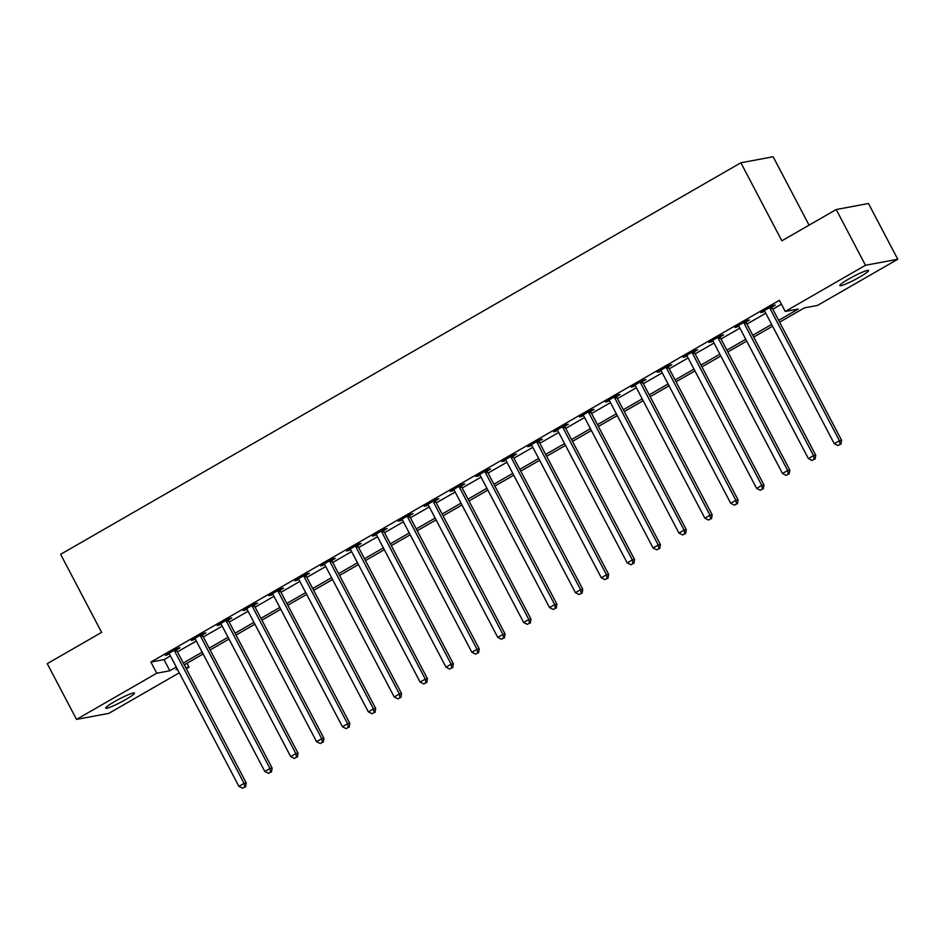 <?xml version="1.0" encoding="UTF-8"?>
<svg xmlns="http://www.w3.org/2000/svg" width="945" height="945" viewBox="0 0 945 945"><rect width="100%" height="100%" fill="white"/><g stroke="black" fill="none" stroke-linecap="round" stroke-linejoin="round"><path stroke-width="1.42" d="M114.51 701.639A16.219 1.772 -27.7 0 1 134.45 693.063A16.219 1.772 -27.7 0 1 125.673 699.56A16.219 1.772 -27.7 0 1 105.734 708.136A16.219 1.772 -27.7 0 1 114.51 701.639M848.598 279.094A16.219 1.772 -27.7 0 1 868.538 270.518A16.219 1.772 -27.7 0 1 859.761 277.015A16.219 1.772 -27.7 0 1 839.822 285.591A16.219 1.772 -27.7 0 1 848.598 279.094M809.062 225.158L773.152 156.752L740.88 162.776L60.634 554.325L101.611 632.37L47.25 663.662L76.521 719.405L156.764 673.218L169.84 670.773L176.278 667.064M740.88 162.776L781.858 240.821L836.207 209.53L868.479 203.506L897.75 259.249L817.508 305.436L804.419 307.881L779.601 322.174M186.98 663.284L189.035 667.194L186.307 668.753M179.29 672.793L108.793 713.38L76.521 719.405M778.645 320.343L798.324 309.027L785.236 311.46L779.389 300.321L150.905 662.067L163.993 659.622L170.431 655.924M177.447 651.885L196.312 641.017M203.329 636.977L222.193 626.122M229.21 622.082L248.086 611.226M255.091 607.186L273.967 596.319M280.984 592.279L299.849 581.423M306.865 577.383L325.73 566.528M332.746 562.488L351.623 551.62M358.639 547.58L377.504 536.725M384.52 532.685L403.385 521.829M410.402 517.789L429.278 506.922M436.295 502.894L455.159 492.026M462.176 487.986L481.04 477.13M488.057 473.091L506.922 462.223M513.938 458.195L532.815 447.328M539.831 443.288L558.696 432.432M565.712 428.392L584.577 417.536M591.594 413.497L610.47 402.629M617.487 398.589L636.351 387.733M643.368 383.694L662.232 372.838M669.249 368.798L688.114 357.931M695.13 353.891L714.007 343.035M721.023 338.995L739.888 328.139M746.904 324.1L765.769 313.232M772.786 309.204L781.432 304.219M771.982 307.031L775.349 305.093L773.175 305.507L760.749 312.653L764.67 311.248M746.101 321.938L749.468 319.989L747.282 320.402L734.867 327.549L738.777 326.143M720.22 336.833L723.586 334.896L721.401 335.298L708.974 342.456L712.896 341.039M694.327 351.729L697.693 349.792L695.52 350.205L683.093 357.352L687.015 355.946M668.446 366.625L671.812 364.687L669.639 365.101L657.212 372.247L661.134 370.842M642.565 381.532L645.931 379.595L643.746 379.996L631.319 387.155L635.241 385.737M616.672 396.428L620.05 394.49L617.865 394.892L605.438 402.05L609.36 400.645M590.79 411.323L594.157 409.386L591.983 409.799L579.557 416.946L583.478 415.54M564.909 426.23L568.276 424.293L566.09 424.695L553.675 431.853L557.585 430.436M539.028 441.126L542.395 439.189L540.209 439.59L527.783 446.749L531.704 445.343M513.135 456.022L516.502 454.084L514.328 454.498L501.901 461.644L505.823 460.239M487.254 470.929L490.62 468.992L488.447 469.393L476.02 476.54L479.942 475.134M461.373 485.824L464.739 483.887L462.554 484.289L450.127 491.447L454.049 490.03M435.48 500.72L438.858 498.783L436.673 499.196L424.246 506.343L428.168 504.937M409.598 515.627L412.965 513.678L410.791 514.092L398.365 521.238L402.286 519.833M383.717 530.523L387.084 528.586L384.898 528.987L372.484 536.146L376.393 534.728M357.836 545.419L361.203 543.481L359.017 543.895L346.591 551.041L350.512 549.636M331.943 560.326L335.31 558.377L333.136 558.79L320.709 565.937L324.631 564.531M306.062 575.221L309.428 573.284L307.255 573.686L294.828 580.844L298.75 579.427M280.181 590.117L283.547 588.18L281.362 588.581L268.935 595.74L272.857 594.334M254.288 605.013L257.666 603.075L255.481 603.489L243.054 610.635L246.976 609.23M228.406 619.92L231.773 617.983L229.6 618.384L217.173 625.543L221.095 624.125M202.525 634.816L205.892 632.878L203.707 633.28L191.292 640.438L195.202 639.033M176.644 649.711L180.011 647.774L177.825 648.187L165.399 655.334L169.32 653.928M836.207 209.53L865.478 265.273L897.75 259.249M150.905 662.067L156.764 673.218M785.236 311.46L865.478 265.273M183.295 663.024L202.171 652.168M209.176 648.128L228.052 637.273M235.069 633.233L253.933 622.365M260.95 618.337L279.814 607.47M286.831 603.43L305.707 592.574M312.724 588.534L331.589 577.667M338.605 573.639L357.47 562.771M364.486 558.731L383.363 547.876M390.368 543.836L409.244 532.98M416.261 528.94L435.125 518.073M442.142 514.033L461.006 503.177M468.023 499.137L486.899 488.281M493.916 484.242L512.781 473.374M519.797 469.334L538.662 458.479M545.678 454.439L564.555 443.583M571.56 439.543L590.436 428.676M597.453 424.648L616.317 413.78M623.334 409.74L642.198 398.885M649.215 394.845L668.091 383.977M675.108 379.949L693.973 369.082M700.989 365.042L719.854 354.186M726.87 350.146L745.747 339.29M752.752 335.251L771.628 324.383M177.235 668.895L175.947 669.639L177.483 669.343M185.799 667.796L189.035 667.194M772.585 326.214L753.708 337.07M746.704 341.11L727.827 351.965M720.811 356.005L701.946 366.873M694.929 370.901L676.065 381.768M669.048 385.808L650.172 396.664M643.155 400.704L624.291 411.571M617.274 415.599L598.409 426.467M591.393 430.507L572.516 441.362M565.512 445.402L546.635 456.258M539.619 460.298L520.754 471.165M513.737 475.205L494.873 486.061M487.856 490.101L468.98 500.956M461.963 504.996L443.099 515.864M436.082 519.904L417.217 530.759M410.201 534.799L391.324 545.655M384.32 549.695L365.443 560.562M358.427 564.59L339.562 575.458M332.545 579.498L313.681 590.353M306.664 594.393L287.788 605.261M280.771 609.289L261.907 620.156M254.89 624.196L236.026 635.052M229.009 639.092L210.133 649.947M203.128 653.987L184.251 664.855M163.993 659.622L169.84 670.773M762.591 311.59L762.934 312.252M736.698 326.497L737.041 327.147M710.817 341.393L711.16 342.043M684.936 356.289L685.279 356.938M659.043 371.196L659.386 371.846M633.162 386.092L633.504 386.741M607.281 400.987L607.623 401.637M581.399 415.894L581.73 416.544M555.506 430.79L555.849 431.44M529.625 445.686L529.968 446.335M503.744 460.593L504.087 461.243M477.851 475.489L478.194 476.138M451.97 490.384L452.312 491.034M426.089 505.28L426.431 505.941M400.207 520.187L400.538 520.837M374.314 535.083L374.657 535.732M348.433 549.978L348.776 550.64M322.552 564.886L322.895 565.535M296.659 579.781L297.002 580.431M270.778 594.677L271.12 595.326M244.897 609.584L245.239 610.234M219.016 624.48L219.346 625.129M193.123 639.375L193.465 640.025M167.241 654.283L167.584 654.932M769.809 307.444L769.844 307.786A2.528 2.374 -100.6 0 0 770.128 308.708L839.432 440.713L834.258 443.689L764.954 311.685A2.528 2.374 -100.6 0 0 764.375 310.94L764.115 310.716M771.888 306.239L772.03 307.373A2.528 2.374 -100.6 0 0 772.313 308.294L841.617 440.299L839.432 440.713L840.058 444.374L837.991 445.567L840.058 444.374M840.932 444.209L841.617 440.299M834.258 443.689L837.991 445.567M743.916 322.339L743.963 322.682A2.528 2.374 -100.6 0 0 744.247 323.603L813.55 455.608L808.377 458.585L739.073 326.58A2.528 2.374 -100.6 0 0 738.482 325.836L738.234 325.612M746.007 321.146L746.137 322.28A2.528 2.374 -100.6 0 0 746.432 323.19L815.736 455.195L813.55 455.608L814.177 459.282L812.109 460.463L814.177 459.282M815.051 459.116L815.736 455.195M808.377 458.585L812.109 460.463M718.035 337.235L718.082 337.578A2.528 2.374 -100.6 0 0 718.365 338.499L787.669 470.504L782.495 473.48L713.191 341.476A2.528 2.374 -100.6 0 0 712.601 340.732L712.353 340.519M720.114 336.042L720.255 337.176A2.528 2.374 -100.6 0 0 720.551 338.097L789.843 470.102L787.669 470.504L788.295 474.177L786.216 475.37L788.295 474.177M789.158 474.012L789.843 470.102M782.495 473.48L786.216 475.37M692.153 352.142L692.189 352.485A2.528 2.374 -100.6 0 0 692.484 353.395L761.788 485.399L756.602 488.388L687.298 356.383A2.528 2.374 -100.6 0 0 686.72 355.639L686.46 355.414M694.232 350.938L694.374 352.072A2.528 2.374 -100.6 0 0 694.658 352.993L763.962 484.998L761.788 485.399L762.402 489.073L760.335 490.266L762.402 489.073M763.276 488.908L763.962 484.998M756.602 488.388L760.335 490.266M666.26 367.038L666.308 367.381A2.528 2.374 -100.6 0 0 666.591 368.302L735.895 500.307L730.721 503.283L661.417 371.279A2.528 2.374 -100.6 0 0 660.827 370.534L660.579 370.31M668.351 365.845L668.493 366.979A2.528 2.374 -100.6 0 0 668.776 367.888L738.08 499.893L735.895 500.307L736.521 503.968L734.454 505.162L736.521 503.968M737.395 503.815L738.08 499.893M730.721 503.283L734.454 505.162M640.379 381.934L640.426 382.276A2.528 2.374 -100.6 0 0 640.71 383.197L710.014 515.202L704.84 518.179L635.536 386.174A2.528 2.374 -100.6 0 0 634.945 385.43L634.697 385.206M642.458 380.74L642.6 381.874A2.528 2.374 -100.6 0 0 642.895 382.796L712.199 514.801L710.014 515.202L710.64 518.876L708.561 520.069L710.64 518.876M711.514 518.71L712.199 514.801M704.84 518.179L708.561 520.069M614.498 396.841L614.534 397.183A2.528 2.374 -100.6 0 0 614.829 398.093L684.133 530.098L678.959 533.086L609.655 401.082A2.528 2.374 -100.6 0 0 609.064 400.337L608.804 400.113M616.577 395.636L616.719 396.77A2.528 2.374 -100.6 0 0 617.002 397.691L686.306 529.696L684.133 530.098L684.747 533.771L682.68 534.964L684.747 533.771M685.621 533.606L686.306 529.696M678.959 533.086L682.68 534.964M588.617 411.736L588.652 412.079A2.528 2.374 -100.6 0 0 588.936 413L658.24 545.005L653.066 547.982L583.762 415.977A2.528 2.374 -100.6 0 0 583.183 415.233L582.923 415.009M590.696 410.532L590.838 411.666A2.528 2.374 -100.6 0 0 591.121 412.587L660.425 544.592L658.24 545.005L658.866 548.667L656.799 549.86L658.866 548.667M659.74 548.513L660.425 544.592M653.066 547.982L656.799 549.86M562.724 426.632L562.771 426.975A2.528 2.374 -100.6 0 0 563.055 427.896L632.359 559.901L627.185 562.877L557.881 430.873A2.528 2.374 -100.6 0 0 557.29 430.129L557.042 429.904M564.815 425.439L564.945 426.573A2.528 2.374 -100.6 0 0 565.24 427.494L634.544 559.499L632.359 559.901L632.985 563.574L630.917 564.767L632.985 563.574M633.859 563.409L634.544 559.499M627.185 562.877L630.917 564.767M536.843 441.539L536.89 441.882A2.528 2.374 -100.6 0 0 537.173 442.792L606.477 574.796L601.303 577.785L532 445.78A2.528 2.374 -100.6 0 0 531.409 445.024L531.149 444.811M538.922 440.335L539.063 441.469A2.528 2.374 -100.6 0 0 539.359 442.39L608.651 574.395L606.477 574.796L607.103 578.47L605.024 579.663L607.103 578.47M607.966 578.305L608.651 574.395M601.303 577.785L605.024 579.663M510.961 456.435L510.997 456.778A2.528 2.374 -100.6 0 0 511.292 457.699L580.596 589.704L575.41 592.68L506.107 460.676A2.528 2.374 -100.6 0 0 505.528 459.931L505.268 459.707M513.04 455.23L513.182 456.364A2.528 2.374 -100.6 0 0 513.466 457.285L582.77 589.29L580.596 589.704L581.21 593.365L579.143 594.559L581.21 593.365M582.085 593.212L582.77 589.29M575.41 592.68L579.143 594.559M485.068 471.331L485.116 471.673A2.528 2.374 -100.6 0 0 485.399 472.594L554.703 604.599L549.529 607.576L480.225 475.571A2.528 2.374 -100.6 0 0 479.635 474.827L479.387 474.603M487.159 470.137L487.301 471.271A2.528 2.374 -100.6 0 0 487.585 472.181L556.888 604.186L554.703 604.599L555.329 608.273L553.262 609.466L555.329 608.273M556.203 608.107L556.888 604.186M549.529 607.576L553.262 609.466M459.187 486.226L459.235 486.58A2.528 2.374 -100.6 0 0 459.518 487.49L528.822 619.495L523.648 622.483L454.344 490.479A2.528 2.374 -100.6 0 0 453.754 489.723L453.505 489.51M461.266 485.033L461.408 486.167A2.528 2.374 -100.6 0 0 461.703 487.088L531.007 619.093L528.822 619.495L529.448 623.168L527.369 624.361L529.448 623.168M530.322 623.003L531.007 619.093M523.648 622.483L527.369 624.361M433.306 501.133L433.342 501.476A2.528 2.374 -100.6 0 0 433.637 502.397L502.941 634.402L497.755 637.379L428.463 505.374A2.528 2.374 -100.6 0 0 427.872 504.63L427.612 504.406M435.385 499.929L435.527 501.063A2.528 2.374 -100.6 0 0 435.81 501.984L505.114 633.989L502.941 634.402L503.555 638.064L501.488 639.257L503.555 638.064M504.429 637.899L505.114 633.989M497.755 637.379L501.488 639.257M407.425 516.029L407.46 516.372A2.528 2.374 -100.6 0 0 407.744 517.293L477.048 649.298L471.874 652.274L402.57 520.27A2.528 2.374 -100.6 0 0 401.991 519.526L401.731 519.301M409.504 514.836L409.646 515.97A2.528 2.374 -100.6 0 0 409.929 516.88L479.233 648.884L477.048 649.298L477.674 652.971L475.607 654.153L477.674 652.971M478.548 652.806L479.233 648.884M471.874 652.274L475.607 654.153M381.532 530.925L381.579 531.267A2.528 2.374 -100.6 0 0 381.863 532.189L451.167 664.193L445.993 667.17L376.689 535.165A2.528 2.374 -100.6 0 0 376.098 534.421L375.85 534.208M383.623 529.732L383.753 530.866A2.528 2.374 -100.6 0 0 384.048 531.787L453.352 663.792L451.167 664.193L451.793 667.867L449.726 669.06L451.793 667.867M452.667 667.702L453.352 663.792M445.993 667.17L449.726 669.06M355.651 545.832L355.698 546.175A2.528 2.374 -100.6 0 0 355.981 547.096L425.285 679.089L420.112 682.077L350.808 550.073A2.528 2.374 -100.6 0 0 350.217 549.328L349.957 549.104M357.73 544.627L357.871 545.761A2.528 2.374 -100.6 0 0 358.167 546.683L427.459 678.687L425.285 679.089L425.911 682.762L423.832 683.956L425.911 682.762M426.774 682.597L427.459 678.687M420.112 682.077L423.832 683.956M329.77 560.728L329.805 561.07A2.528 2.374 -100.6 0 0 330.1 561.991L399.404 693.996L394.219 696.973L324.915 564.968A2.528 2.374 -100.6 0 0 324.336 564.224L324.076 564M331.849 559.534L331.99 560.668A2.528 2.374 -100.6 0 0 332.274 561.578L401.578 693.583L399.404 693.996L400.018 697.67L397.951 698.851L400.018 697.67M400.893 697.505L401.578 693.583M394.219 696.973L397.951 698.851M303.877 575.623L303.924 575.966A2.528 2.374 -100.6 0 0 304.207 576.887L373.511 708.892L368.337 711.868L299.033 579.864A2.528 2.374 -100.6 0 0 298.443 579.12L298.195 578.895M305.967 574.43L306.109 575.564A2.528 2.374 -100.6 0 0 306.393 576.485L375.697 708.49L373.511 708.892L374.137 712.565L372.07 713.758L374.137 712.565M375.011 712.4L375.697 708.49M368.337 711.868L372.07 713.758M277.995 590.53L278.043 590.873A2.528 2.374 -100.6 0 0 278.326 591.783L347.63 723.787L342.456 726.776L273.152 594.771A2.528 2.374 -100.6 0 0 272.562 594.027L272.314 593.803M280.074 589.326L280.216 590.46A2.528 2.374 -100.6 0 0 280.511 591.381L349.815 723.386L347.63 723.787L348.256 727.461L346.177 728.654L348.256 727.461M349.13 727.296L349.815 723.386M342.456 726.776L346.177 728.654M252.114 605.426L252.15 605.769A2.528 2.374 -100.6 0 0 252.445 606.69L321.749 738.695L316.563 741.671L247.271 609.667A2.528 2.374 -100.6 0 0 246.68 608.923L246.421 608.698M254.193 604.221L254.335 605.367A2.528 2.374 -100.6 0 0 254.618 606.277L323.922 738.281L321.749 738.695L322.363 742.357L320.296 743.55L322.363 742.357M323.237 742.203L323.922 738.281M316.563 741.671L320.296 743.55M226.233 620.322L226.268 620.664A2.528 2.374 -100.6 0 0 226.552 621.586L295.856 753.59L290.682 756.567L221.378 624.562A2.528 2.374 -100.6 0 0 220.799 623.818L220.539 623.594M228.312 619.129L228.454 620.263A2.528 2.374 -100.6 0 0 228.737 621.184L298.041 753.189L295.856 753.59L296.482 757.264L294.415 758.457L296.482 757.264M297.356 757.099L298.041 753.189M290.682 756.567L294.415 758.457M200.34 635.229L200.387 635.572A2.528 2.374 -100.6 0 0 200.671 636.481L269.975 768.486L264.801 771.474L195.497 639.47A2.528 2.374 -100.6 0 0 194.906 638.714L194.658 638.501M202.431 634.024L202.561 635.158A2.528 2.374 -100.6 0 0 202.856 636.079L272.16 768.084L269.975 768.486L270.601 772.159L268.534 773.353L270.601 772.159M271.475 771.994L272.16 768.084M264.801 771.474L268.534 773.353M174.459 650.125L174.506 650.467A2.528 2.374 -100.6 0 0 174.79 651.389L244.093 783.393L238.92 786.37L169.616 654.365A2.528 2.374 -100.6 0 0 169.025 653.621L168.765 653.397M176.538 648.92L176.68 650.054A2.528 2.374 -100.6 0 0 176.975 650.975L246.267 782.98L244.093 783.393L244.72 787.055L242.641 788.248L244.72 787.055M245.582 786.901L246.267 782.98M238.92 786.37L242.641 788.248M769.844 307.786L772.03 307.373M770.128 308.708L772.313 308.294M743.963 322.682L746.137 322.28M744.247 323.603L746.432 323.19M718.082 337.578L720.255 337.176M718.365 338.499L720.551 338.097M692.189 352.485L694.374 352.072M692.484 353.395L694.658 352.993M666.308 367.381L668.493 366.979M666.591 368.302L668.776 367.888M640.426 382.276L642.6 381.874M640.71 383.197L642.895 382.796M614.534 397.183L616.719 396.77M614.829 398.093L617.002 397.691M588.652 412.079L590.838 411.666M588.936 413L591.121 412.587M562.771 426.975L564.945 426.573M563.055 427.896L565.24 427.494M536.89 441.882L539.063 441.469M537.173 442.792L539.359 442.39M510.997 456.778L513.182 456.364M511.292 457.699L513.466 457.285M485.116 471.673L487.301 471.271M485.399 472.594L487.585 472.181M459.235 486.58L461.408 486.167M459.518 487.49L461.703 487.088M433.342 501.476L435.527 501.063M433.637 502.397L435.81 501.984M407.46 516.372L409.646 515.97M407.744 517.293L409.929 516.88M381.579 531.267L383.753 530.866M381.863 532.189L384.048 531.787M355.698 546.175L357.871 545.761M355.981 547.096L358.167 546.683M329.805 561.07L331.99 560.668M330.1 561.991L332.274 561.578M303.924 575.966L306.109 575.564M304.207 576.887L306.393 576.485M278.043 590.873L280.216 590.46M278.326 591.783L280.511 591.381M252.15 605.769L254.335 605.367M252.445 606.69L254.618 606.277M226.268 620.664L228.454 620.263M226.552 621.586L228.737 621.184M200.387 635.572L202.561 635.158M200.671 636.481L202.856 636.079M174.506 650.467L176.68 650.054M174.79 651.389L176.975 650.975"/></g></svg>
